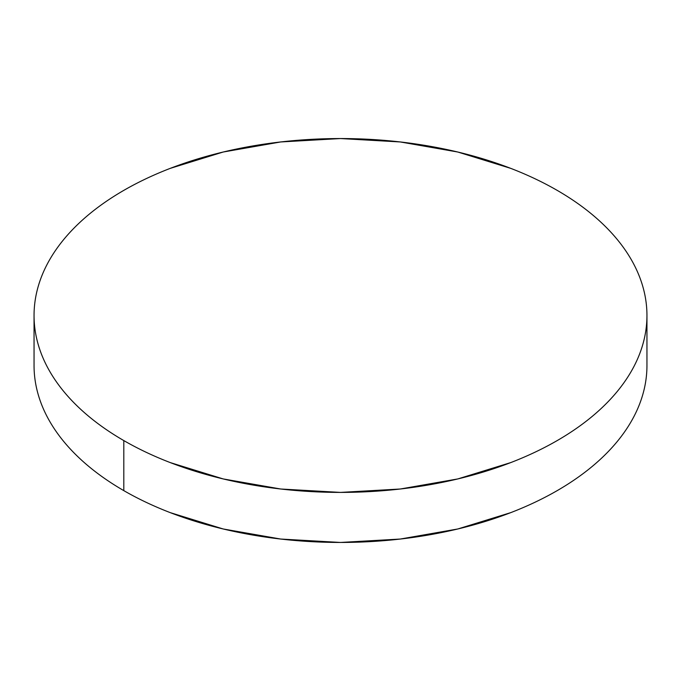 <?xml version="1.0" encoding="UTF-8"?>
<svg xmlns="http://www.w3.org/2000/svg" width="681" height="681" viewBox="0 0 681 681"><rect width="100%" height="100%" fill="white"/><g stroke="black" fill="none" stroke-linecap="round" stroke-linejoin="round"><path stroke-width="1.02" d="M646.95 365.518C646.95 377.138 644.984 388.647 641.059 400.036C637.135 411.435 631.321 422.492 623.626 433.227C615.922 443.961 606.482 454.159 595.305 463.821C584.128 473.474 571.419 482.412 557.194 490.626C542.961 498.841 527.486 506.179 510.759 512.631L457.777 528.984L400.283 539.046L340.5 542.451L280.717 539.046L223.223 528.984L170.241 512.631C153.514 506.179 138.039 498.841 123.806 490.626C109.581 482.412 96.872 473.474 85.695 463.821C74.518 454.159 65.078 443.961 57.374 433.227C49.679 422.492 43.865 411.435 39.941 400.036C36.016 388.647 34.05 377.138 34.05 365.518A306.45 176.924 0 0 0 123.806 490.626A306.45 176.924 0 0 0 457.777 528.984A306.45 176.924 0 0 0 646.95 365.518L646.95 315.482A306.45 176.924 180 0 1 457.777 478.939A306.45 176.924 180 0 1 123.806 440.581L123.806 490.626L123.806 440.581A306.45 176.924 180 0 1 34.05 315.482A306.45 176.924 180 0 1 223.223 152.016A306.45 176.924 180 0 1 557.194 190.374A306.45 176.924 180 0 1 646.95 315.482C646.95 303.862 644.984 292.353 641.059 280.964C637.135 269.565 631.321 258.508 623.626 247.773C615.922 237.039 606.482 226.841 595.305 217.179C584.128 207.526 571.419 198.588 557.194 190.374C542.961 182.159 527.486 174.821 510.759 168.369L457.777 152.016L400.283 141.954L340.5 138.549L280.717 141.954L223.223 152.016L170.241 168.369C153.514 174.821 138.039 182.159 123.806 190.374C109.581 198.588 96.872 207.526 85.695 217.179C74.518 226.841 65.078 237.039 57.374 247.773C49.679 258.508 43.865 269.565 39.941 280.964C36.016 292.353 34.05 303.862 34.05 315.482C34.05 327.093 36.016 338.602 39.941 349.991C43.865 361.39 49.679 372.456 57.374 383.182C65.078 393.916 74.518 404.114 85.695 413.776C96.872 423.437 109.581 432.367 123.806 440.581C138.039 448.796 153.514 456.134 170.241 462.586L223.223 478.939L280.717 489.009L340.5 492.406L400.283 489.009L457.777 478.939L510.759 462.586C527.486 456.134 542.961 448.796 557.194 440.581C571.419 432.367 584.128 423.437 595.305 413.776C606.482 404.114 615.922 393.916 623.626 383.182C631.321 372.456 637.135 361.39 641.059 349.991C644.984 338.602 646.95 327.093 646.95 315.482M34.05 365.518L34.05 315.482"/></g></svg>
